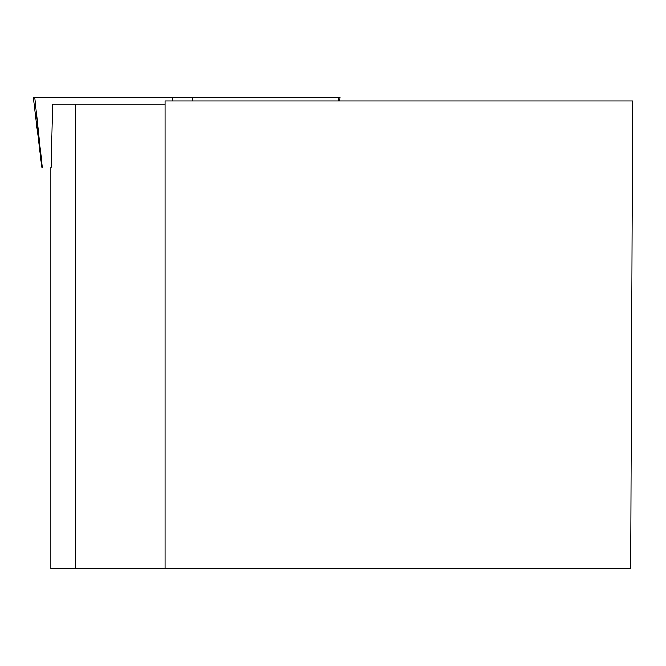 <?xml version="1.0" encoding="UTF-8"?>
<svg xmlns="http://www.w3.org/2000/svg" width="666" height="666" viewBox="0 0 666 666"><rect width="100%" height="100%" fill="white"/><g stroke="black" fill="none" stroke-linecap="round" stroke-linejoin="round"><path stroke-width="1" d="M42.299 167.499L34.765 97.361L340.101 97.361L339.643 101.049M41.908 167.499L33.3 97.361L338.428 97.361L338.045 101.049M165.11 568.639L165.11 101.049L632.7 101.049L630.66 568.639L50.866 568.639L50.866 167.499M51.149 167.466L52.714 104.171L165.11 104.171M75.266 104.171L75.266 568.639M172.586 101.049L172.194 97.361M192.432 97.361L192.049 101.049"/></g></svg>
